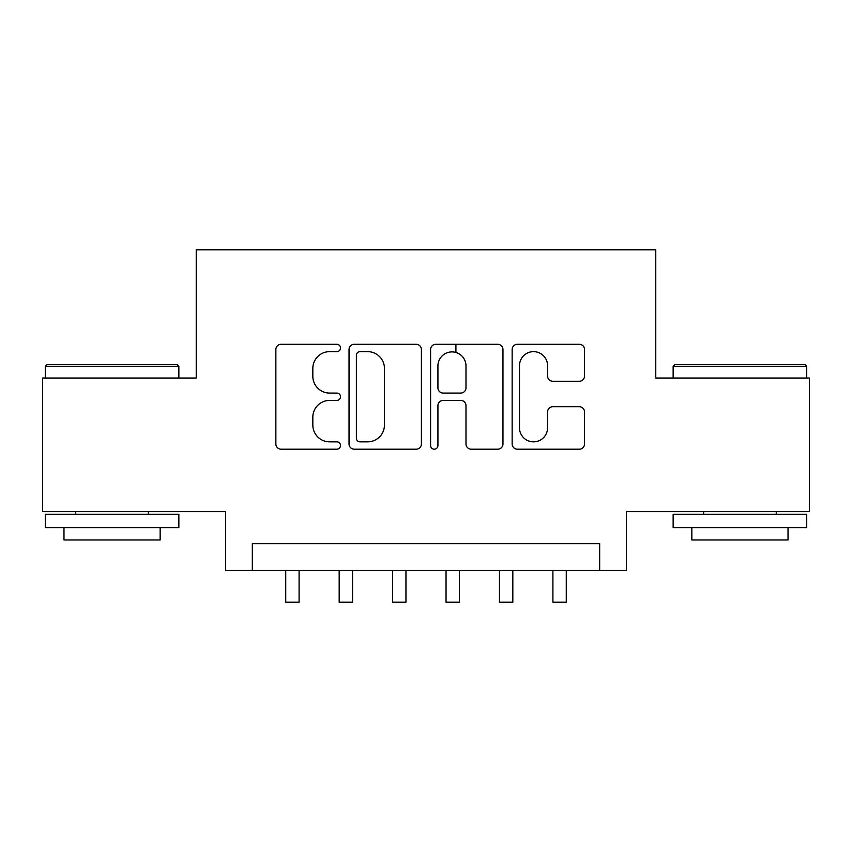 <?xml version="1.0" encoding="UTF-8"?>
<svg xmlns="http://www.w3.org/2000/svg" width="852" height="852" viewBox="0 0 852 852"><rect width="100%" height="100%" fill="white"/><g stroke="black" fill="none" stroke-linecap="round" stroke-linejoin="round"><path stroke-width="1.28" d="M340.502 347.967A3.674 3.674 0 0 0 336.838 344.293L281.107 344.293A5.24 5.24 0 0 0 275.856 349.544L275.856 443.945A5.24 5.24 0 0 0 281.107 449.196L336.838 449.196A3.674 3.674 0 0 0 340.502 445.521A3.674 3.674 0 0 0 336.838 441.847L329.618 441.847A16.784 16.784 0 0 1 312.833 425.063L312.833 417.203A16.784 16.784 0 0 1 329.618 400.419L336.838 400.419A3.674 3.674 0 0 0 340.502 396.744A3.674 3.674 0 0 0 336.838 393.07L329.618 393.07A16.784 16.784 0 0 1 312.833 376.286L312.833 368.415A16.784 16.784 0 0 1 329.618 351.642L336.838 351.642A3.674 3.674 0 0 0 340.502 347.967M579.285 381.27A5.24 5.24 0 0 0 584.536 376.03L584.536 349.544A5.24 5.24 0 0 0 579.285 344.293L517.398 344.293A5.24 5.24 0 0 0 512.148 349.544L512.148 443.945A5.24 5.24 0 0 0 517.398 449.196L579.285 449.196A5.24 5.24 0 0 0 584.536 443.945L584.536 411.953A5.24 5.24 0 0 0 579.285 406.713L552.799 406.713A5.24 5.24 0 0 0 547.559 411.953L547.559 427.821A14.026 14.026 0 0 1 533.522 441.847A14.026 14.026 0 0 1 519.496 427.821L519.496 365.668A14.026 14.026 0 0 1 533.522 351.642A14.026 14.026 0 0 1 547.559 365.668L547.559 376.03A5.24 5.24 0 0 0 552.799 381.27L579.285 381.27M599.67 570.414L626.38 570.414L626.38 511.626L809.4 511.626L809.4 378.043L655.774 378.043L655.774 249.796L196.226 249.796L196.226 378.043L42.6 378.043L42.6 511.626L225.62 511.626L225.62 570.414L599.67 570.414L599.67 543.693L252.33 543.693L252.33 570.414M421.41 349.544A5.24 5.24 0 0 0 416.17 344.293L354.272 344.293A5.24 5.24 0 0 0 349.032 349.544L349.032 443.945A5.24 5.24 0 0 0 354.272 449.196L416.17 449.196A5.24 5.24 0 0 0 421.41 443.945L421.41 349.544M435.83 344.293L497.728 344.293A5.24 5.24 0 0 1 502.968 349.544L502.968 443.945A5.24 5.24 0 0 1 497.728 449.196L471.241 449.196A5.24 5.24 0 0 1 465.991 443.945L465.991 405.658A5.24 5.24 0 0 0 460.751 400.419L443.178 400.419A5.24 5.24 0 0 0 437.928 405.658L437.928 445.521A3.674 3.674 0 0 1 434.264 449.196A3.674 3.674 0 0 1 430.59 445.521L430.59 349.544A5.24 5.24 0 0 1 435.83 344.293M360.045 351.642A3.674 3.674 0 0 0 356.37 355.305L356.37 438.184A3.674 3.674 0 0 0 360.045 441.847L367.649 441.847A16.784 16.784 0 0 0 384.433 425.063L384.433 368.415A16.784 16.784 0 0 0 367.649 351.642L360.045 351.642M465.991 365.934A14.026 14.026 0 0 0 451.965 351.897A14.026 14.026 0 0 0 437.928 365.934L437.928 387.83A5.24 5.24 0 0 0 443.178 393.07L460.751 393.07A5.24 5.24 0 0 0 465.991 387.83L465.991 365.934M285.729 570.414L285.729 602.204L299.095 602.204L299.095 570.414M46.871 364.688L177.259 364.688L178.856 366.285L45.273 366.285L46.871 364.688M112.07 527.665L45.273 527.665L45.273 514.299L178.856 514.299L178.856 527.665L112.07 527.665M160.155 527.665L160.155 539.955L63.975 539.955L63.975 527.665M674.741 364.688L805.129 364.688L806.727 366.285L673.144 366.285L674.741 364.688M739.93 527.665L673.144 527.665L673.144 514.299L806.727 514.299L806.727 527.665L739.93 527.665M788.025 527.665L788.025 539.955L691.845 539.955L691.845 527.665M339.171 570.414L339.171 602.204L352.526 602.204L352.526 570.414M392.602 570.414L392.602 602.204L405.957 602.204L405.957 570.414M455.926 352.472L455.926 344.293M446.043 570.414L446.043 602.204L459.398 602.204L459.398 570.414M499.474 570.414L499.474 602.204L512.829 602.204L512.829 570.414M552.905 570.414L552.905 602.204L566.271 602.204L566.271 570.414M45.273 378.043L45.273 366.285M75.732 514.299L75.732 511.626M148.397 514.299L148.397 511.626M178.856 378.043L178.856 366.285M673.144 378.043L673.144 366.285M703.603 514.299L703.603 511.626M776.268 514.299L776.268 511.626M806.727 378.043L806.727 366.285"/></g></svg>
